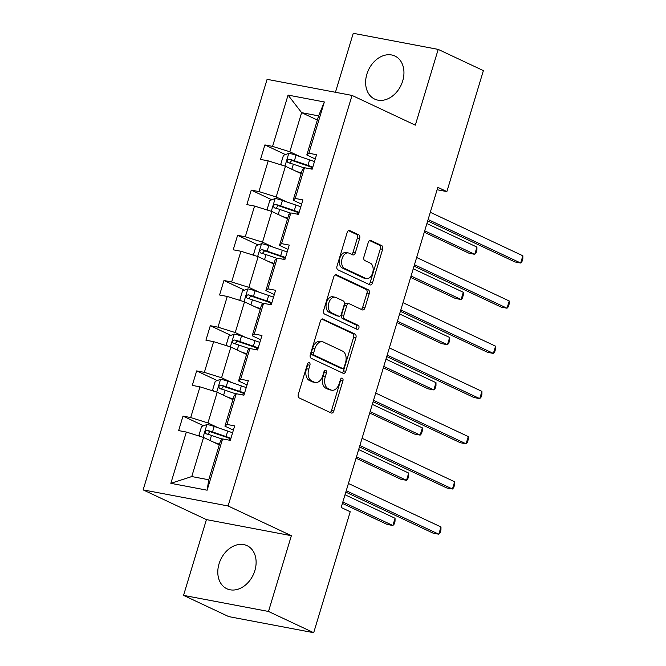 <?xml version="1.0" encoding="UTF-8"?>
<svg xmlns="http://www.w3.org/2000/svg" width="666" height="666" viewBox="0 0 666 666"><rect width="100%" height="100%" fill="white"/><g stroke="black" fill="none" stroke-linecap="round" stroke-linejoin="round"><path stroke-width="1" d="M309.282 362.654A2.098 1.349 100.7 0 0 309.074 362.587A2.098 1.349 100.7 0 0 307.442 364.061L298.318 394.28A2.997 1.923 100.7 0 0 299.234 397.96L331.177 412.962A2.997 1.923 100.7 0 0 331.477 413.062A2.997 1.923 100.7 0 0 333.808 410.955L342.932 380.736A2.098 1.349 100.7 0 0 342.291 378.163A2.098 1.349 100.7 0 0 342.083 378.097A2.098 1.349 100.7 0 0 340.451 379.57L339.269 383.483A9.582 6.161 100.7 0 1 331.81 390.226A9.582 6.161 100.7 0 1 330.844 389.918L328.18 388.661A9.582 6.161 100.7 0 1 325.249 376.898L326.432 372.985A2.098 1.349 100.7 0 0 325.791 370.413A2.098 1.349 100.7 0 0 325.582 370.338A2.098 1.349 100.7 0 0 323.942 371.819L322.769 375.724A9.582 6.161 100.7 0 1 315.301 382.475A9.582 6.161 100.7 0 1 314.335 382.159L311.68 380.91A9.582 6.161 100.7 0 1 308.749 369.139L309.923 365.226A2.098 1.349 100.7 0 0 309.282 362.654M366.874 74.167A23.793 17.982 -64.8 0 0 374.667 99.092A23.793 17.982 -64.8 0 0 402.697 80.952A23.793 17.982 -64.8 0 0 394.905 56.027A23.793 17.982 -64.8 0 0 366.874 74.167M219.047 563.811A23.793 17.982 -64.8 0 0 226.84 588.736A23.793 17.982 -64.8 0 0 254.862 570.596A23.793 17.982 -64.8 0 0 247.069 545.662A23.793 17.982 -64.8 0 0 219.047 563.811M359.64 238.486A2.997 1.923 100.7 0 0 358.724 234.807L349.767 230.594A2.997 1.923 100.7 0 0 349.467 230.494A2.997 1.923 100.7 0 0 347.136 232.6L337.004 266.159A2.997 1.923 100.7 0 0 337.92 269.838L369.863 284.848A2.997 1.923 100.7 0 0 370.163 284.948A2.997 1.923 100.7 0 0 372.494 282.842L382.625 249.284A2.997 1.923 100.7 0 0 381.71 245.604L370.879 240.518A2.997 1.923 100.7 0 0 370.579 240.418A2.997 1.923 100.7 0 0 368.248 242.524L363.911 256.893A2.997 1.923 100.7 0 0 364.826 260.564L370.196 263.087A8.009 5.145 100.7 0 1 372.818 272.294A8.009 5.145 100.7 0 1 366.408 278.563A8.009 5.145 100.7 0 1 365.601 278.305L344.572 268.423A8.009 5.145 100.7 0 1 341.949 259.216A8.009 5.145 100.7 0 1 348.36 252.947A8.009 5.145 100.7 0 1 349.167 253.205L352.672 254.853A2.997 1.923 100.7 0 0 352.972 254.953A2.997 1.923 100.7 0 0 355.311 252.847L359.64 238.486L357.351 238.045A2.997 1.923 100.7 0 0 356.435 234.374L348.534 230.661M415.318 125.158L438.195 49.392L483.391 70.629L446.869 191.592L437.828 187.346L341.175 507.492L350.216 511.738L313.694 632.7L268.498 611.463L291.367 535.697L228.088 505.969L352.039 95.421L415.318 125.158M323.06 319.039A2.997 1.923 100.7 0 0 322.76 318.939A2.997 1.923 100.7 0 0 320.429 321.045L310.298 354.603A2.997 1.923 100.7 0 0 311.213 358.283L343.156 373.293A2.997 1.923 100.7 0 0 343.456 373.393A2.997 1.923 100.7 0 0 345.787 371.287L355.919 337.729A2.997 1.923 100.7 0 0 355.003 334.049L322.444 318.922M323.651 310.381L333.783 276.823A2.997 1.923 100.7 0 1 336.114 274.717A2.997 1.923 100.7 0 1 336.413 274.817L368.356 289.827A2.997 1.923 100.7 0 1 369.272 293.506L364.935 307.867A2.997 1.923 100.7 0 1 362.604 309.973A2.997 1.923 100.7 0 1 362.304 309.873L349.35 303.788A2.997 1.923 100.7 0 0 349.051 303.688A2.997 1.923 100.7 0 0 346.711 305.802L343.839 315.326A2.997 1.923 100.7 0 0 344.755 319.006L358.241 325.341A2.098 1.349 100.7 0 1 358.932 327.747A2.098 1.349 100.7 0 1 357.251 329.387A2.098 1.349 100.7 0 1 357.043 329.32L324.567 314.061A2.997 1.923 100.7 0 1 323.651 310.381M438.195 49.392L353.246 33.3L335.439 92.274M291.367 535.697L206.418 519.605L183.55 595.371L268.498 611.463M183.55 595.371L228.746 616.608L313.694 632.7M315.259 158.966L306.801 154.987L318.614 115.876L324.334 101.965L308.858 153.247L316.55 154.703L312.171 169.189L304.479 167.732L295.213 198.443L302.897 199.9L298.526 214.385L290.834 212.929L281.56 243.639L289.252 245.096L284.882 259.582L277.189 258.125L267.915 288.836L275.607 290.293L271.237 304.787L263.545 303.33L254.27 334.041L261.963 335.498L257.592 349.983L249.9 348.526L240.626 379.237L248.318 380.694L243.939 395.179L236.255 393.723L226.981 424.433L234.673 425.89L230.294 440.376L222.602 438.919L207.126 490.201L170.846 483.333L186.33 432.051L178.638 430.594L183.008 416.1L190.701 417.557L199.975 386.846L192.283 385.389L196.661 370.904L204.354 372.361L213.62 341.65L205.927 340.193L210.306 325.707L217.998 327.164L227.264 296.453L219.58 294.996L223.951 280.511L231.643 281.968L240.917 251.257L233.225 249.8L237.595 235.314L245.288 236.771L254.562 206.06L246.87 204.604L251.24 190.118L258.932 191.575L268.207 160.864L260.514 159.407L264.885 144.922L272.577 146.378L288.062 95.096L324.334 101.965M306.801 154.987L308.858 153.247M228.088 505.969L143.14 489.876L267.091 79.329L352.039 95.421M286.63 201.89L276.174 196.97L285.439 166.259L301.174 173.651M285.439 166.259L268.207 160.864M276.174 196.97L258.932 191.575M301.615 204.162L293.157 200.183L302.431 169.472L304.479 167.732M293.157 200.183L295.213 198.443M272.985 247.086L262.521 242.166L271.795 211.455L287.529 218.848M271.795 211.455L254.562 206.06M262.521 242.166L245.288 236.771M287.97 249.359L279.512 245.388L288.786 214.677L290.834 212.929M279.512 245.388L281.56 243.639M259.34 292.282L248.876 287.362L258.15 256.651L273.876 264.044M258.15 256.651L240.917 251.257M248.876 287.362L231.643 281.968M274.325 294.555L265.867 290.584L275.141 259.873L277.189 258.125M265.867 290.584L267.915 288.836M245.696 337.479L235.231 332.559L244.505 301.848L260.231 309.24M244.505 301.848L227.264 296.453M235.231 332.559L217.998 327.164M260.681 339.752L252.223 335.781L261.497 305.07L263.545 303.33M252.223 335.781L254.27 334.041M232.051 382.675L221.587 377.755L230.861 347.044L246.587 354.437M230.861 347.044L213.62 341.65M221.587 377.755L204.354 372.361M247.028 384.948L238.578 380.977L247.852 350.266L249.9 348.526M238.578 380.977L240.626 379.237M218.406 427.872L207.942 422.952L217.216 392.241L232.942 399.633M217.216 392.241L199.975 386.846M207.942 422.952L190.701 417.557M233.383 430.144L224.933 426.173L234.199 395.462L236.255 393.723M224.933 426.173L226.981 424.433M170.846 483.333L191.758 476.556L203.563 437.445L219.297 444.83M203.563 437.445L186.33 432.051M206.418 519.605L143.14 489.876M437.104 189.743L446.869 191.592M318.614 115.876L301.623 112.654L289.818 151.773L300.283 156.685M317.357 120.046L301.623 112.654L288.062 95.096M191.758 476.556L208.749 479.77L220.554 440.659L222.602 438.919M208.749 479.77L207.126 490.201M289.818 151.773L272.577 146.378M203.571 425.765L183.008 416.1M217.216 380.569L196.661 370.904M230.861 335.373L210.306 325.707M244.505 290.168L223.951 280.511M258.15 244.971L237.595 235.314M271.803 199.775L251.24 190.118M285.448 154.579L264.885 144.922M307.734 363.403A2.098 1.349 100.7 0 1 307.634 364.793L306.452 368.706A9.582 6.161 100.7 0 0 309.382 380.477L311.68 380.91M315.301 382.475L313.012 382.034A9.582 6.161 100.7 0 1 312.046 381.726L309.382 380.477M331.81 390.226L329.512 389.793A9.582 6.161 100.7 0 1 328.546 389.477L325.882 388.228A9.582 6.161 100.7 0 1 322.952 376.457L324.134 372.552A2.098 1.349 100.7 0 0 324.234 371.162M330.111 412.462A2.997 1.923 100.7 0 0 331.518 410.522L340.642 380.303A2.098 1.349 100.7 0 0 340.742 378.912M342.091 372.793A2.997 1.923 100.7 0 0 343.49 370.845L353.621 337.287A2.997 1.923 100.7 0 0 352.705 333.616L321.828 319.106M313.728 352.647A2.098 1.349 100.7 0 0 314.369 355.219L342.407 368.398A2.098 1.349 100.7 0 0 342.615 368.465A2.098 1.349 100.7 0 0 344.247 366.991L345.496 362.862A9.582 6.161 100.7 0 0 342.565 351.099L323.401 342.091A9.582 6.161 100.7 0 0 322.436 341.775A9.582 6.161 100.7 0 0 314.968 348.518L313.728 352.647L311.43 352.214A2.098 1.349 100.7 0 0 312.071 354.787L314.369 355.219M340.542 368.04A2.098 1.349 100.7 0 1 340.318 368.032A2.098 1.349 100.7 0 1 340.11 367.957L312.071 354.787M322.436 341.775L320.138 341.342A9.582 6.161 100.7 0 0 312.679 348.085L314.968 348.518M311.43 352.214L312.679 348.085M335.181 274.883L366.059 289.394L368.356 289.827M361.238 309.374A2.997 1.923 100.7 0 0 362.637 307.434L366.974 293.065A2.997 1.923 100.7 0 0 366.059 289.394M347.053 303.355A2.997 1.923 100.7 0 0 346.753 303.255A2.997 1.923 100.7 0 0 344.422 305.361L341.541 314.893A2.997 1.923 100.7 0 0 342.457 318.564L355.944 324.908L358.241 325.341M355.777 328.729A2.098 1.349 100.7 0 0 356.726 326.69A2.098 1.349 100.7 0 0 355.944 324.908M335.905 297.469A8.009 5.145 100.7 0 0 335.098 297.211A8.009 5.145 100.7 0 0 328.688 303.48A8.009 5.145 100.7 0 0 331.31 312.687L338.719 316.167A2.997 1.923 100.7 0 0 339.019 316.267A2.997 1.923 100.7 0 0 341.358 314.161L344.23 304.628A2.997 1.923 100.7 0 0 343.315 300.957L335.905 297.469M335.098 297.211L332.8 296.778A8.009 5.145 100.7 0 0 326.39 303.047A8.009 5.145 100.7 0 0 329.021 312.254L331.31 312.687M339.019 316.267L336.73 315.834A2.997 1.923 100.7 0 1 336.422 315.734L329.021 312.254M351.606 254.354A2.997 1.923 100.7 0 0 353.013 252.406L357.351 238.045M348.36 252.947L346.07 252.514A8.009 5.145 100.7 0 0 339.66 258.783A8.009 5.145 100.7 0 0 342.282 267.99L344.572 268.423M366.408 278.563L364.111 278.13A8.009 5.145 100.7 0 1 363.311 277.872L342.282 267.99M368.798 284.349A2.997 1.923 100.7 0 0 370.196 282.401L380.328 248.851A2.997 1.923 100.7 0 0 379.412 245.171L369.655 240.584M218.315 444.372L219.33 444.722M214.027 442.357L219.48 444.222M200.125 436.363L198.968 435.189L201.59 426.498L207.059 424.475A8.084 1.007 16.8 0 1 214.186 426.431L227.73 431.068A23.335 2.922 16.8 0 1 232.576 432.817M342.407 503.404L387.137 524.425L392.873 525.516L395.063 518.273L345.021 494.755M230.919 438.32A23.335 2.922 -163.2 0 0 226.065 436.571L212.529 431.934A8.084 1.007 -163.2 0 0 207.334 430.411C204.92 431.093 204.57 432.251 206.285 433.882A8.084 1.007 16.8 0 1 211.48 435.414L222.352 439.135M207.7 434.249L209.94 431.626A4.121 0.516 16.8 0 1 211.322 432.067L224.867 436.705A19.372 2.423 16.8 0 1 230.744 438.894M342.832 501.998L392.873 525.516L394.164 524.117L395.038 521.22L395.063 518.273M345.812 492.132L433.058 533.125L438.794 534.215L346.237 490.717M440.984 526.972L440.95 529.92L440.076 532.817L438.794 534.215L440.984 526.972L348.426 483.474M231.959 399.175L232.975 399.525M227.68 397.161L233.125 399.026M213.769 391.167L212.612 389.993L215.235 381.302L220.704 379.27A8.084 1.007 16.8 0 1 227.839 381.235L241.375 385.872A23.335 2.922 16.8 0 1 246.229 387.62M356.052 458.208L400.782 479.229L406.526 480.319L408.708 473.076L358.666 449.558M244.564 393.123A23.335 2.922 -163.2 0 0 239.718 391.375L226.174 386.738A8.084 1.007 -163.2 0 0 220.987 385.206C218.573 385.897 218.223 387.054 219.938 388.686A8.084 1.007 16.8 0 1 225.125 390.218L235.997 393.939M221.345 389.052L223.585 386.43A4.121 0.516 16.8 0 1 224.966 386.871L238.511 391.508A19.372 2.423 16.8 0 1 244.389 393.698M356.476 456.801L406.526 480.319L407.808 478.921L408.683 476.023L408.708 473.076M245.604 353.979L246.62 354.329M241.325 351.964L246.77 353.829M227.414 345.97L226.257 344.797L228.879 336.105L234.349 334.074A8.084 1.007 16.8 0 1 241.483 336.039L255.02 340.676A23.335 2.922 16.8 0 1 259.873 342.424M369.697 413.012L414.427 434.032L420.171 435.123L422.352 427.872L372.311 404.362M258.208 347.927A23.335 2.922 -163.2 0 0 253.363 346.178L239.818 341.541A8.084 1.007 -163.2 0 0 234.632 340.01C232.218 340.692 231.868 341.858 233.583 343.49A8.084 1.007 16.8 0 1 238.769 345.013L249.642 348.743M234.99 343.856L237.229 341.233A4.121 0.516 16.8 0 1 238.611 341.675L252.156 346.312A19.372 2.423 16.8 0 1 258.033 348.501M370.121 411.605L420.171 435.123L421.453 433.724L422.327 430.827L422.352 427.872M359.457 446.936L446.703 487.928L452.439 489.01L359.881 445.521M454.628 481.768L454.603 484.723L453.729 487.62L452.439 489.01L454.628 481.768L362.071 438.278M373.102 401.731L460.348 442.732L466.083 443.814L373.526 400.324M468.273 436.571L468.248 439.527L467.374 442.424L466.083 443.814L468.273 436.571L375.716 393.082M259.249 308.783L260.264 309.124M254.97 306.768L260.414 308.633M241.059 300.774L239.902 299.6L242.524 290.909L247.993 288.877A8.084 1.007 16.8 0 1 255.128 290.834L268.673 295.471A23.335 2.922 16.8 0 1 273.518 297.227M383.341 367.815L428.072 388.836L433.816 389.918L436.005 382.675L385.955 359.165M271.853 302.73A23.335 2.922 -163.2 0 0 267.008 300.982L253.463 296.345A8.084 1.007 -163.2 0 0 248.276 294.813C245.862 295.496 245.513 296.653 247.228 298.293A8.084 1.007 16.8 0 1 252.414 299.817L263.286 303.546M248.634 298.659L250.874 296.037A4.121 0.516 16.8 0 1 252.256 296.478L265.801 301.115A19.372 2.423 16.8 0 1 271.686 303.305M383.766 366.408L433.816 389.918L435.098 388.528L435.972 385.631L436.005 382.675M386.746 356.535L473.992 397.535L479.736 398.618L387.171 355.128M481.918 391.375L481.893 394.33L481.018 397.227L479.736 398.618L481.918 391.375L389.36 347.885M272.902 263.586L273.917 263.927M268.614 261.572L274.067 263.436M254.703 255.578L253.546 254.404L256.169 245.712L261.638 243.681A8.084 1.007 16.8 0 1 268.773 245.637L282.317 250.274A23.335 2.922 16.8 0 1 287.163 252.031M396.986 322.619L441.716 343.639L447.46 344.722L449.65 337.479L399.6 313.969M285.498 257.534A23.335 2.922 -163.2 0 0 280.652 255.786L267.108 251.149A8.084 1.007 -163.2 0 0 261.921 249.617C259.507 250.299 259.157 251.457 260.872 253.097A8.084 1.007 16.8 0 1 266.059 254.62L276.939 258.341M262.287 253.463L264.527 250.841A4.121 0.516 16.8 0 1 265.909 251.282L279.445 255.91A19.372 2.423 16.8 0 1 285.331 258.1M397.419 321.212L447.46 344.722L448.742 343.331L449.617 340.434L449.65 337.479M400.399 311.338L487.637 352.331L493.381 353.421L400.824 309.931M495.562 346.178L495.537 349.134L494.663 352.031L493.381 353.421L495.562 346.178L403.005 302.689M286.546 218.381L287.562 218.731M282.259 216.375L287.712 218.24M268.348 210.373L267.191 209.207L269.822 200.508L275.283 198.485A8.084 1.007 16.8 0 1 282.417 200.441L295.962 205.078A23.335 2.922 16.8 0 1 300.807 206.835M410.639 277.422L455.369 298.443L461.105 299.525L463.295 292.282L413.245 268.764M299.142 212.337A23.335 2.922 -163.2 0 0 294.297 210.581L280.761 205.944A8.084 1.007 -163.2 0 0 275.566 204.42C273.152 205.103 272.802 206.26 274.517 207.9A8.084 1.007 16.8 0 1 279.712 209.424L290.584 213.145M275.932 208.267L278.172 205.644A4.121 0.516 16.8 0 1 279.554 206.077L293.09 210.714A19.372 2.423 16.8 0 1 298.976 212.904M411.064 276.007L461.105 299.525L462.387 298.135L463.261 295.238L463.295 292.282M414.044 266.142L501.282 307.134L507.026 308.225L414.468 264.735M509.215 300.982L509.182 303.929L508.308 306.826L507.026 308.225L509.215 300.982L416.65 257.492M300.191 173.185L301.207 173.535M295.904 171.17L301.357 173.043M281.993 165.176L280.836 164.002L283.466 155.311L288.927 153.288A8.084 1.007 16.8 0 1 296.062 155.245L309.607 159.882A23.335 2.922 16.8 0 1 314.452 161.638M424.284 232.226L469.014 253.238L474.75 254.329L476.939 247.086L426.898 223.568M312.795 167.141A23.335 2.922 -163.2 0 0 307.942 165.384L294.405 160.747A8.084 1.007 -163.2 0 0 289.21 159.224C286.796 159.907 286.447 161.064 288.162 162.695A8.084 1.007 16.8 0 1 293.356 164.227L304.229 167.949M289.577 163.062L291.816 160.448A4.121 0.516 16.8 0 1 293.198 160.881L306.735 165.518A19.372 2.423 16.8 0 1 312.62 167.707M424.708 230.811L474.75 254.329L476.04 252.93L476.914 250.033L476.939 247.086M427.689 220.945L514.935 261.938L520.67 263.028L428.113 219.539M522.86 255.786L522.827 258.733L521.953 261.63L520.67 263.028L522.86 255.786L430.303 212.287M306.452 368.706L308.749 369.139M312.046 381.726L314.335 382.159M324.134 372.552L326.432 372.985M322.952 376.457L325.249 376.898M325.882 388.228L328.18 388.661M328.546 389.477L330.844 389.918M340.642 380.303L342.932 380.736M331.518 410.522L333.808 410.955M307.634 364.793L309.923 365.226M352.705 333.616L355.003 334.049M353.621 337.287L355.919 337.729M343.49 370.845L345.787 371.287M340.11 367.957L342.407 368.398M335.797 274.7L336.413 274.817M366.974 293.065L369.272 293.506M362.637 307.434L364.935 307.867M344.422 305.361L346.711 305.802M341.541 314.893L343.839 315.326M342.457 318.564L344.755 319.006M336.422 315.734L338.719 316.167M353.013 252.406L355.311 252.847M363.311 277.872L365.601 278.305M370.263 240.401L370.879 240.518M379.412 245.171L381.71 245.604M380.328 248.851L382.625 249.284M370.196 282.401L372.494 282.842M349.15 230.478L349.767 230.594M356.435 234.374L358.724 234.807M206.918 424.525L203.063 437.287M227.73 431.068L226.065 436.571M211.48 435.414L209.957 440.442M214.186 426.431L212.529 431.934M209.94 431.626L207.334 430.411M220.563 379.329L216.708 392.091M241.375 385.872L239.718 391.375M225.125 390.218L223.601 395.246M227.839 381.235L226.174 386.738M223.585 386.43L220.987 385.206M234.207 334.124L230.353 346.886M255.02 340.676L253.363 346.178M238.769 345.013L237.246 350.05M241.483 336.039L239.818 341.541M237.229 341.233L234.632 340.01M247.852 288.927L244.006 301.69M268.673 295.471L267.008 300.982M252.414 299.817L250.899 304.853M255.128 290.834L253.463 296.345M250.874 296.037L248.276 294.813M261.505 243.731L257.65 256.493M282.317 250.274L280.652 255.786M266.059 254.62L264.544 259.657M268.773 245.637L267.108 251.149M264.527 250.841L261.921 249.617M275.15 198.535L271.295 211.297M295.962 205.078L294.297 210.581M279.712 209.424L278.188 214.46M282.417 200.441L280.761 205.944M278.172 205.644L275.566 204.42M288.794 153.338L284.94 166.1M309.607 159.882L307.942 165.384M293.356 164.227L291.833 169.264M296.062 155.245L294.405 160.747M291.816 160.448L289.21 159.224M340.318 368.032L342.615 368.465M346.753 303.255L349.051 303.688M229.645 438.453L229.129 440.151M243.29 393.256L242.774 394.955M256.934 348.06L256.418 349.758M270.579 302.863L270.063 304.562M284.224 257.659L283.716 259.365M297.877 212.462L297.361 214.169M311.522 167.266L311.005 168.973"/></g></svg>
